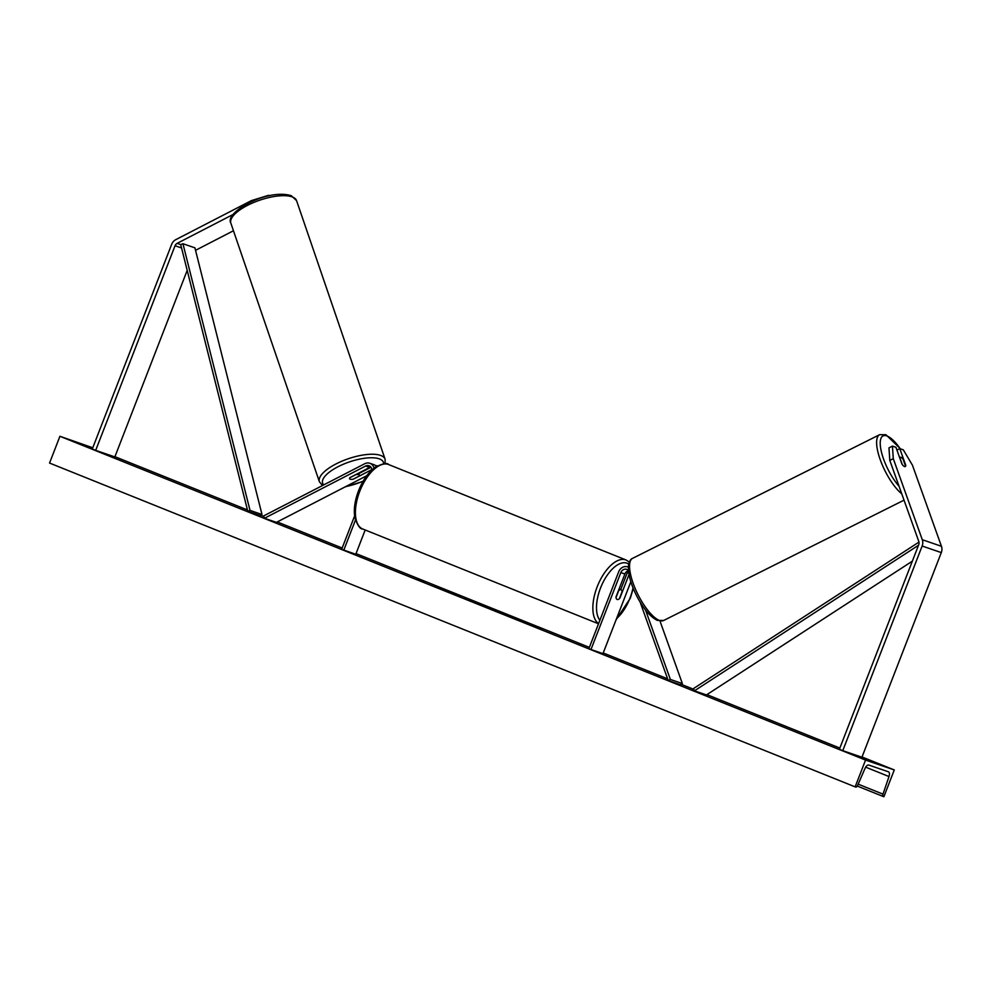 <?xml version="1.0" encoding="UTF-8"?>
<svg xmlns="http://www.w3.org/2000/svg" width="991" height="991" viewBox="0 0 991 991"><rect width="100%" height="100%" fill="white"/><g stroke="black" fill="none" stroke-linecap="round" stroke-linejoin="round"><path stroke-width="1.49" d="M889.807 460.419L888.964 447.895L892.433 446.099L895.951 447.313L901.934 464.036A5.228 1.871 62.7 0 0 904.523 466.55A5.228 1.871 62.7 0 0 905.254 466.55A5.228 1.871 62.7 0 0 905.774 465.349L899.778 448.626L903.297 449.827L912.438 465.188L941.45 546.289A8.362 7.309 108.9 0 1 941.301 552.594L861.935 757.223L842.771 750.658L922.138 546.029A8.362 7.309 108.9 0 0 922.287 539.711L893.275 458.622L889.807 460.419L918.818 541.507A4.175 3.654 108.9 0 1 918.744 544.654L839.377 749.295L842.771 750.658M896.942 450.087L899.778 448.626M892.433 446.099L893.275 458.622M232.996 214.527L177.116 243.377A4.175 3.654 -71.1 0 0 175.048 245.731L95.681 450.36L92.287 448.997L171.654 244.368A8.362 7.309 -71.1 0 1 175.779 239.661L251.392 200.616L251.714 201.532M233.455 230.754L196.268 249.943A4.175 3.654 -71.1 0 0 195.574 250.413M187.188 270.394L114.845 456.925L95.681 450.36M269.651 195.71L268.536 195.326L251.392 200.616M355.819 474.59L355.831 474.652A5.228 1.858 -18.9 0 1 358.792 474.701A5.228 1.858 -18.9 0 1 359.399 475.246A5.228 1.858 -18.9 0 1 359.262 476.027L353.081 479.223A5.228 1.858 -18.9 0 1 350.12 479.173A5.228 1.709 -19.7 0 1 349.538 478.69A5.228 1.709 -19.7 0 1 349.947 477.625L369.68 467.43A5.228 4.571 108.9 0 1 370.795 467.021M358.829 473.574L371.006 467.281M374.016 468.148A7.829 6.85 -71.1 0 0 369.816 463.268A7.829 6.85 -71.1 0 0 364.775 463.714L263.618 515.939L264.448 518.268L276.427 522.368L366.757 475.73M377.41 465.881A7.829 6.85 -71.1 0 0 375.688 465.659M371.873 469.585L353.775 478.938A5.228 1.709 -19.7 0 1 353.477 479.012M371.898 469.945A5.228 4.571 -71.1 0 0 368.962 465.745A5.228 4.571 -71.1 0 0 365.605 466.03L264.448 518.268M365.184 529.999L355.769 554.266L341.672 549.311L354.605 515.952M343.79 550.166L355.472 520.052M369.816 463.268L373.88 464.668A7.829 6.85 108.9 0 1 376.493 466.414M660.006 621.084L682.353 683.555L670.374 679.442L645.55 610.047M620.713 589.645L626.609 574.458A7.829 6.85 108.9 0 1 628.542 571.46M628.455 570.667A5.228 4.571 -71.1 0 0 624.887 574L616.018 596.879A5.228 2.527 111.9 0 0 617.12 599.456A5.228 2.527 111.9 0 0 619.846 598.192L628.728 575.313A5.228 4.571 108.9 0 1 629.025 574.644M640.174 602.194L668.219 680.557L680.185 684.67L682.353 683.555M668.219 680.557L670.374 679.442M628.344 567.149L627.6 566.889A7.829 6.85 108.9 0 0 618.706 571.745L588.865 648.671L590.983 649.514L620.824 572.6A5.228 4.571 108.9 0 1 626.758 569.367A5.228 4.571 108.9 0 1 628.443 570.469M627.6 566.889A7.829 6.85 108.9 0 1 628.344 567.199M630.846 581.754L602.962 653.626L590.983 649.514M619.078 588.988L621.01 589.769A5.228 2.527 -68.1 0 0 618.743 590.562L618.508 590.463M621.01 589.769A5.228 2.527 -68.1 0 1 622.088 591.714L619.4 598.663A5.228 2.527 -68.1 0 1 617.12 599.456A5.228 2.527 -68.1 0 1 616.043 597.511L618.743 590.562M902.256 464.506L899.939 458.04A5.228 1.709 -116.6 0 1 900.373 457.309A5.228 1.709 -116.6 0 1 901.042 457.334A5.228 1.709 -116.6 0 1 903.086 459.291L905.464 465.931A5.228 1.709 -116.6 0 1 905.13 466.6M525.366 622.621L502.697 613.627L524.821 622.014M505.237 614.891L529.739 624.033L505.1 614.123L496.9 611.298L505.237 614.891M894.278 769.945L865.539 760.085L855.146 786.866L855.766 787.077A2.354 1.14 111.9 0 0 857.611 785.429L865.056 768.335A4.695 2.279 -68.1 0 1 868.76 765.052L888.407 771.791A4.695 2.279 -68.1 0 1 888.456 771.816A4.695 2.279 -68.1 0 1 889.001 776.535L882.993 794.138A2.354 1.14 111.9 0 0 883.254 796.504A2.354 1.14 111.9 0 0 883.291 796.516L883.898 796.714L894.278 769.945L862.021 756.975M865.539 760.085L59.931 436.275L92.758 447.771M114.931 456.69L247.453 509.944M260.385 515.147L263.829 516.534M277.269 521.935L342.168 548.023M356.029 553.597L589.36 647.383M603.222 652.958L667.587 678.823M681.04 684.236L693.75 689.34M706.905 694.629L839.848 748.069M459.527 596.049L445.244 590.487L460.121 596.768M465.758 598.403L464.395 598.007M480.796 604.683L501.335 612.562L479.842 604.399M435.012 586.238L450.174 591.999L434.975 586.35M867.893 760.37L860.262 757.297L867.893 760.37M92.51 448.415L80.098 443.72L92.559 448.304M541.334 628.715L531.61 625.222L541.334 628.715M417.521 578.942L425.151 582.014L417.521 578.942M473.549 601.5L487.869 607.161L473.512 601.611M59.931 436.275L49.55 463.057L855.146 786.866M502.4 613.677L501.087 613.206M502.61 613.825L503.428 613.788M485.652 606.616L491.809 609.031L485.07 606.987M471.208 601.029L469.016 599.58M476.621 602.862L472.013 601.165L476.572 602.999M355.831 474.652L349.823 477.761M912.339 561.166L706.434 694.939L694.456 690.826L918.508 545.273M918.979 542.089L693.415 688.621L694.456 690.826M182.939 243.724L194.917 247.837L261.996 514.515L259.766 515.394L247.787 511.282L180.709 244.604L182.939 243.724L250.017 510.402L247.787 511.282M261.996 514.515L250.017 510.402M941.301 552.594L922.138 546.029M941.45 546.289L922.287 539.711M196.268 249.943L195.376 249.633M180.709 244.604L177.116 243.377M181.551 247.961L175.048 245.731M369.68 467.43L365.605 466.03M624.887 574L620.824 572.6M616.526 618.669A32.121 15.559 111.9 0 0 629.979 598.13A32.121 15.559 111.9 0 0 633.014 587.836M628.703 564.065A32.121 15.559 111.9 0 0 600.521 588.022A32.121 15.559 111.9 0 0 599.877 620.279M598.589 623.599A34.735 16.822 -68.1 0 1 597.201 586.759A34.735 16.822 -68.1 0 1 626.089 560.002L388.645 464.556A34.735 16.822 111.9 0 0 359.758 491.325A34.735 16.822 111.9 0 0 362.743 529.008L598.514 623.785M900.286 448.799A32.121 10.542 63.4 0 0 887.18 436.052A32.121 10.542 63.4 0 0 881.358 451.698A32.121 10.542 63.4 0 0 899.072 486.308M659.188 620.316A34.735 11.396 63.4 0 0 663.685 620.465L657.392 620.416C650.096 616.823 643.085 608.437 636.358 595.269C632.283 587.044 629.731 579.462 628.678 572.538L628.455 565.626C629.124 561.563 630.511 559.135 632.592 558.342A34.735 11.396 63.4 0 0 635.367 588.964A34.735 11.396 63.4 0 0 659.188 620.316M901.773 493.852A34.735 11.396 -116.6 0 1 880.702 460.976A34.735 11.396 -116.6 0 1 879.661 434.677L632.592 558.342M857.289 786.061L883.229 796.491L857.277 786.061M858.169 784.154L882.993 794.138M865.676 767.17L889.001 776.535M296.569 200.653L291.329 195.722C267.186 188.191 224.226 212.483 230.853 223.161A34.735 12.375 -18.9 0 1 253.362 202.622A34.735 12.375 -18.9 0 1 292.531 197.036A34.735 12.375 -18.9 0 1 296.569 200.653L385.103 459.217A34.735 12.375 161.1 0 0 381.064 455.587A34.735 12.375 161.1 0 0 341.895 461.187A34.735 12.375 161.1 0 0 319.387 481.725L322.471 485.553M323.735 484.896A32.121 11.446 -18.9 0 1 340.978 465.287A32.121 11.446 -18.9 0 1 379.689 459.019A32.121 11.446 -18.9 0 1 383.653 463.862M363.189 481.118A32.121 11.446 -18.9 0 1 345.71 486.593M616.068 619.821L630.301 598.217L633.261 588.431M629.322 562.058L626.089 560.002M362.743 529.008C360.191 529.268 357.59 525.515 354.902 517.736C353.514 509.795 354.728 500.814 358.531 490.793C362.78 480.115 368.392 472.236 375.354 467.157C382.799 463.478 387.233 462.611 388.645 464.556M900.546 448.886L885.942 434.727L879.661 434.677M904.027 500.158L663.685 620.465M900.373 457.309L899.655 457.669M230.853 223.161L319.387 481.725M358.668 473.116L359.399 475.246M345.091 486.915L363.04 481.378M385.103 463.813L385.103 459.217"/></g></svg>
